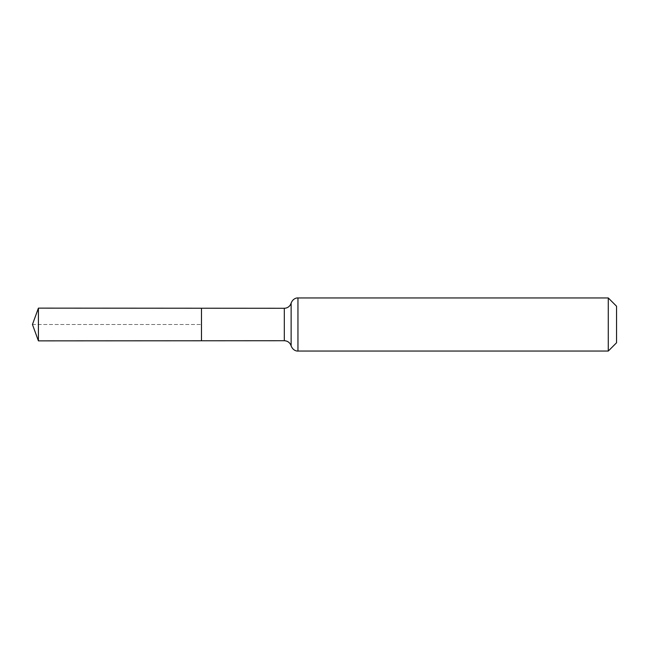 <?xml version="1.0" encoding="UTF-8"?>
<svg xmlns="http://www.w3.org/2000/svg" width="649" height="649" viewBox="0 0 649 649"><rect width="100%" height="100%" fill="white"/><g stroke="black" fill="none" stroke-linecap="round" stroke-linejoin="round"><path stroke-width="0.49" stroke-dasharray="3.25 2.43" d="M201.482 324.5L201.482 340.774L201.482 324.5M616.55 306.223L616.55 342.777M608.275 297.948L608.275 351.052M38.413 340.871L38.413 308.129M32.45 324.5L201.482 324.5L32.45 324.5M284.311 340.717L284.311 308.283M291.133 345.885L291.133 303.115M297.948 351.052L297.948 297.948"/><path stroke-width="0.97" d="M201.482 340.774L201.482 308.226L201.482 340.774L38.413 340.871L38.413 308.129L284.311 308.283L284.311 340.717L201.482 340.774M608.275 297.948L608.275 351.052L616.55 342.777L616.55 306.223L608.275 297.948L297.948 297.948L297.948 351.052C297.218 351.223 293.056 350.874 291.133 345.885L290.655 344.643C289.284 342.137 287.166 340.83 284.311 340.717M297.948 297.948C297.218 297.777 293.056 298.126 291.133 303.115L291.133 345.885M291.133 303.115L290.655 304.357C289.284 306.863 287.166 308.17 284.311 308.283M608.275 351.052L297.948 351.052M38.413 308.129L32.45 324.5L38.413 340.871"/></g></svg>
